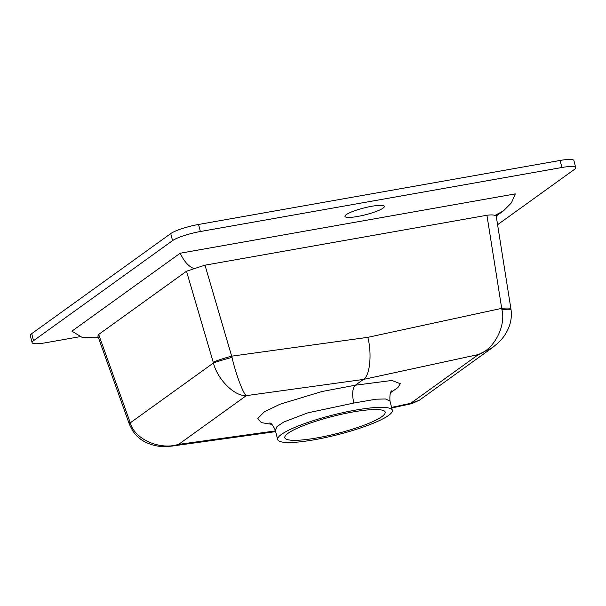 <?xml version="1.0" encoding="UTF-8"?>
<svg xmlns="http://www.w3.org/2000/svg" width="606" height="606" viewBox="0 0 606 606"><rect width="100%" height="100%" fill="white"/><g stroke="black" fill="none" stroke-linecap="round" stroke-linejoin="round"><path stroke-width="0.91" d="M371.743 206.282A20.339 3.477 -14.3 0 1 384.371 206.351A20.339 3.477 -14.3 0 1 357.585 216.471A20.339 3.477 -14.3 0 1 344.958 216.395A20.339 3.477 -14.3 0 1 371.743 206.282M353.018 411.959A51.775 8.855 -14.3 0 1 385.189 412.277A51.775 8.855 -14.3 0 1 316.976 437.903A51.775 8.855 -14.3 0 1 284.873 437.843A51.775 8.855 -14.3 0 1 353.018 411.959M392.332 410.315L389.961 401.005L385.507 398.975L376.061 399.195L353.798 403.051L307.787 412.845L283.782 422.018L277.01 426.541L275.291 430.23L277.662 439.547A59.168 10.12 -14.3 0 1 355.593 410.103A59.168 10.12 -14.3 0 1 392.332 410.315A59.168 10.12 -14.3 0 1 314.4 439.751A59.168 10.12 -14.3 0 1 277.662 439.547M353.798 403.051C351.912 394.241 352.434 388.294 355.343 385.211L363.373 379.439C369.811 376.394 372.175 354.063 367.834 337.33L501.677 308.371A14.794 1.992 -9 0 1 510.896 308.765L496.147 215.638L494.996 215.418C493.284 214.804 490.595 214.751 486.929 215.259L204.995 265.178L232.03 357.419C235.757 373.978 243.211 393.877 246.331 395.635L178.565 444.41L275.457 430.896M80.06 336.663L45.874 342.716A22.187 3.795 -14.3 0 1 32.103 342.632L30.3 335.572A22.187 3.795 -14.3 0 1 31.717 333.648L170.756 233.575A22.187 3.795 -14.3 0 1 198.563 224.462L560.126 160.446A22.187 3.795 -14.3 0 1 573.897 160.522L575.7 167.589A22.187 3.795 -14.3 0 1 574.283 169.506L497.587 224.712M98.293 337.315L95.975 337.8L82.037 337.307L71.902 331.156L180.179 253.225L515.297 193.89L511.456 202.821L503.533 210.805L494.996 215.418M32.103 342.632A22.187 3.795 -14.3 0 1 33.512 340.708L172.551 240.643A22.187 3.795 -14.3 0 1 200.366 231.522L561.921 167.506A22.187 3.795 -14.3 0 1 575.7 167.589M130.01 422.117A14.794 3.045 -19.7 0 0 129.192 423.745L97.854 336.08L98.672 334.451L130.275 422.837A14.794 3.5 159.5 0 0 129.525 424.67L133.055 431.411C136.441 436.191 140.728 439.842 145.91 442.365C151.97 445.258 158.333 446.667 164.991 446.592L171.786 446.107L178.565 444.41C159.628 450.394 134.479 439.161 130.275 422.837L213.441 362.979C217.425 379.454 234.56 396.46 246.331 395.635L363.373 379.439L478.452 354.54L492.723 347.427L498.193 342.89C502.419 338.905 505.752 334.232 508.199 328.876C510.949 322.756 511.896 316.377 511.04 309.727L511.04 309.727A14.794 1.523 171.8 0 0 501.912 309.636L486.929 215.259M232.03 357.419A14.794 0.712 -15.6 0 0 213.441 362.979L186.496 271.238L98.672 334.451M180.179 253.225C184.209 261.663 188.898 266.807 194.253 268.663L204.995 265.178M186.496 271.238L194.253 268.663M213.229 362.229A14.794 1.182 -16.4 0 1 231.719 356.169L367.834 337.33M391.597 407.421L410.686 403.308L411.732 403.649L419.284 400.286L492.723 347.427M501.912 309.636C506.177 326.096 493.958 349.48 478.452 354.54L410.686 403.308L419.284 400.286M171.733 446.114L275.647 431.623M271.753 424.344L261.262 422.609L257.823 418.382L264.284 411.86L279.964 404.247L321.9 391.529L355.343 385.211L391.946 380.462L400.286 383.712L397.96 387.514L390.764 392.521M561.921 167.506L560.126 160.446M200.366 231.522L198.563 224.462M172.551 240.643L170.756 233.575M33.512 340.708L31.717 333.648M95.975 337.8L98.316 337.383M496.216 216.069L503.533 210.805M389.961 401.005C389.635 394.786 390.309 391.347 391.976 390.688M275.291 430.23C272.995 425.314 271.124 422.897 269.685 422.996M391.734 407.952L411.732 403.649M129.192 423.745L129.525 424.67M511.04 309.727L510.896 308.765"/></g></svg>
